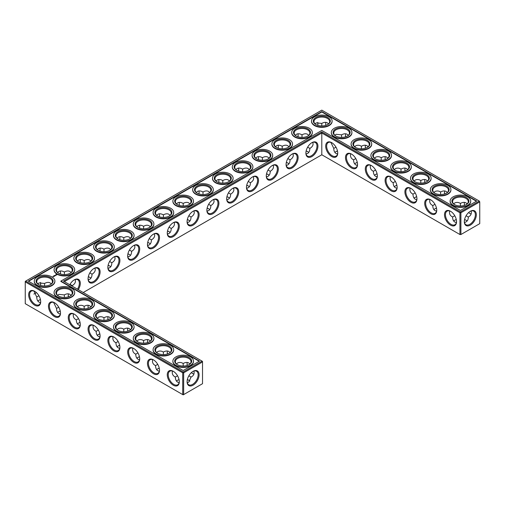 <?xml version="1.0" encoding="UTF-8"?>
<svg xmlns="http://www.w3.org/2000/svg" width="505" height="505" viewBox="0 0 505 505"><rect width="100%" height="100%" fill="white"/><g stroke="black" fill="none" stroke-linecap="round" stroke-linejoin="round"><path stroke-width="0.76" d="M466.197 220.306A8.516 4.917 0 0 0 464.556 219.618M456.305 219.618A8.516 4.917 0 0 0 454.651 220.306M467.131 221.026A7.84 4.526 0 0 0 465.97 220.167A7.84 4.526 0 0 0 464.575 219.53M456.286 219.523A7.84 4.526 0 0 0 454.879 220.167A7.84 4.526 0 0 0 453.705 221.032M454.771 215.73L452.581 217.011C452.619 219.479 453.383 221.171 454.879 222.086L456.381 222.579M471.171 210.964C471.765 213.735 470.799 215.749 468.261 217.011L466.077 215.749M468.261 217.011C468.438 219.839 467.175 221.689 464.48 222.56M287.976 163.14A8.516 4.917 0 0 0 286.322 162.452M307.779 151.708A8.516 4.917 0 0 0 306.125 151.02M268.174 174.572A8.516 4.917 0 0 0 266.52 173.884M248.372 186.01A8.516 4.917 0 0 0 246.718 185.316M149.36 243.17A8.516 4.917 0 0 0 147.706 242.482M109.755 266.034A8.516 4.917 0 0 0 108.102 265.346M129.558 254.602A8.516 4.917 0 0 0 127.904 253.914M89.953 277.472A8.516 4.917 0 0 0 88.299 276.778M80.061 322.512A8.516 4.917 0 0 0 78.408 323.2M60.265 311.08A8.516 4.917 0 0 0 58.605 311.768M228.569 197.442A8.516 4.917 0 0 0 226.915 196.748M188.965 380.366A8.516 4.917 0 0 0 187.323 379.678M179.073 379.672A8.516 4.917 0 0 0 177.419 380.366M208.767 208.874A8.516 4.917 0 0 0 207.113 208.186M159.271 368.24A8.516 4.917 0 0 0 157.617 368.928M139.468 356.808A8.516 4.917 0 0 0 137.814 357.496M169.162 231.738A8.516 4.917 0 0 0 167.508 231.05M188.965 220.306A8.516 4.917 0 0 0 187.311 219.618M40.463 299.648A8.516 4.917 0 0 0 38.803 300.336M99.864 333.944A8.516 4.917 0 0 0 98.21 334.632M119.666 345.376A8.516 4.917 0 0 0 118.012 346.064M436.503 208.186A8.516 4.917 0 0 0 434.849 208.874M396.898 185.316A8.516 4.917 0 0 0 395.245 186.01M377.096 173.884A8.516 4.917 0 0 0 375.442 174.572M416.701 196.748A8.516 4.917 0 0 0 415.047 197.442M357.294 162.452A8.516 4.917 0 0 0 355.64 163.14M337.491 151.02A8.516 4.917 0 0 0 335.838 151.708M452.581 216.986C450.05 215.73 449.084 213.716 449.671 210.945M456.539 221.392A7.84 4.526 60 0 1 454.917 224.719A7.84 4.526 60 0 1 447.077 220.193A7.84 4.526 60 0 1 447.077 211.134A7.84 4.526 60 0 1 450.763 211.399M470.079 211.412A7.821 4.513 -60 0 1 473.759 211.153A7.821 4.513 -60 0 1 473.759 220.186A7.821 4.513 -60 0 1 465.938 224.7A7.821 4.513 -60 0 1 464.322 221.386M467.138 203.938L465.97 202.884C464.423 202.044 462.574 202.227 460.421 203.433L460.409 205.971M471.171 214.025A7.84 4.526 60 0 1 469.846 213.445A7.84 4.526 60 0 1 468.596 212.561M464.448 205.383A7.84 4.526 60 0 1 464.303 203.843A7.84 4.526 60 0 1 464.467 202.391M453.711 203.944L454.879 202.903C456.861 202.12 458.704 202.297 460.402 203.446L460.402 203.446M321.805 154.776L321.805 133.004L459.948 212.763L459.948 234.528L460.901 234.528L479.75 223.646L479.75 201.874L460.901 212.763L460.901 234.528L459.948 234.528L321.805 154.776L83.23 292.515M321.805 131.906L460.421 211.936L460.901 212.763L459.948 212.763L460.421 211.936L479.277 201.053L321.805 110.14L25.25 281.354L25.25 281.904L25.723 281.083L183.195 371.996L182.715 372.816L183.668 372.816L183.195 371.996L202.044 361.113L202.518 361.933L183.668 372.816L183.668 394.588L182.715 394.588L182.715 372.816L25.25 281.904L25.25 303.675L182.715 394.588L183.195 394.859L202.518 383.699L202.518 361.384L63.428 281.083L321.805 131.906L321.805 133.004L64.381 281.632M286.341 162.357A7.84 4.526 180 0 1 287.749 163.008A7.84 4.526 180 0 1 288.923 163.873M306.144 150.926A7.84 4.526 180 0 1 307.551 151.569A7.84 4.526 180 0 1 308.725 152.441M266.539 173.796A7.84 4.526 180 0 1 267.947 174.44A7.84 4.526 180 0 1 269.121 175.304M246.737 185.228A7.84 4.526 180 0 1 248.144 185.872A7.84 4.526 180 0 1 249.318 186.736M147.725 242.387A7.84 4.526 180 0 1 149.133 243.031A7.84 4.526 180 0 1 150.307 243.902M108.12 265.258A7.84 4.526 180 0 1 109.528 265.901A7.84 4.526 180 0 1 110.702 266.766M127.923 253.819A7.84 4.526 180 0 1 129.331 254.469A7.84 4.526 180 0 1 130.505 255.334M88.318 276.69A7.84 4.526 180 0 1 89.726 277.333A7.84 4.526 180 0 1 90.9 278.198M77.461 323.926A7.84 4.526 180 0 1 78.635 323.061A7.84 4.526 180 0 1 80.042 322.417M57.665 312.494A7.84 4.526 180 0 1 58.833 311.629A7.84 4.526 180 0 1 60.24 310.985M226.934 196.66A7.84 4.526 180 0 1 228.342 197.303A7.84 4.526 180 0 1 229.516 198.168M176.472 381.092A7.84 4.526 180 0 1 177.646 380.227A7.84 4.526 180 0 1 179.054 379.583M187.342 379.59A7.84 4.526 180 0 1 188.737 380.227A7.84 4.526 180 0 1 189.899 381.086M207.132 208.092A7.84 4.526 180 0 1 208.54 208.735A7.84 4.526 180 0 1 209.714 209.6M156.67 369.66A7.84 4.526 180 0 1 157.844 368.795A7.84 4.526 180 0 1 159.252 368.151M136.868 358.228A7.84 4.526 180 0 1 138.042 357.363A7.84 4.526 180 0 1 139.449 356.719M167.527 230.955A7.84 4.526 180 0 1 168.935 231.599A7.84 4.526 180 0 1 170.109 232.464M187.33 219.523A7.84 4.526 180 0 1 188.737 220.167A7.84 4.526 180 0 1 189.912 221.032M37.862 301.062A7.84 4.526 180 0 1 39.03 300.197A7.84 4.526 180 0 1 40.438 299.553M97.263 335.364A7.84 4.526 180 0 1 98.437 334.493A7.84 4.526 180 0 1 99.845 333.849M117.065 346.796A7.84 4.526 180 0 1 118.239 345.931A7.84 4.526 180 0 1 119.647 345.281M436.484 208.092A7.84 4.526 0 0 0 435.076 208.735A7.84 4.526 0 0 0 433.902 209.6M396.88 185.228A7.84 4.526 0 0 0 395.472 185.872A7.84 4.526 0 0 0 394.298 186.736M377.077 173.796A7.84 4.526 0 0 0 375.669 174.44A7.84 4.526 0 0 0 374.495 175.304M416.682 196.66A7.84 4.526 0 0 0 415.274 197.303A7.84 4.526 0 0 0 414.1 198.168M357.275 162.357A7.84 4.526 0 0 0 355.867 163.008A7.84 4.526 0 0 0 354.693 163.873M337.473 150.926A7.84 4.526 0 0 0 336.065 151.569A7.84 4.526 0 0 0 334.891 152.441M466.197 204.664A7.84 4.526 0 0 0 468.261 201.602A7.84 4.526 0 0 0 460.421 197.076A7.84 4.526 0 0 0 452.581 201.602A7.84 4.526 0 0 0 454.651 204.664M450.523 211.248L450.523 211.248A8.516 4.917 60 0 1 456.539 221.676A8.516 4.917 60 0 1 450.523 225.154A8.516 4.917 60 0 1 444.501 214.726A8.516 4.917 60 0 1 450.523 211.248M470.325 211.267A8.49 4.905 -60 0 1 476.329 214.739A8.49 4.905 -60 0 1 470.325 225.135A8.49 4.905 -60 0 1 464.322 221.67A8.49 4.905 -60 0 1 470.325 211.267L470.325 211.267M470.079 213.577A8.516 4.917 60 0 1 468.665 212.498M464.537 205.352A8.516 4.917 60 0 1 464.31 203.578M446.395 193.232A7.84 4.526 0 0 0 448.465 190.17A7.84 4.526 0 0 0 440.619 185.644A7.84 4.526 0 0 0 432.779 190.17A7.84 4.526 0 0 0 434.849 193.232M447.335 192.506L446.167 191.452C444.621 190.612 442.771 190.795 440.619 192.001L440.606 194.532M433.909 192.512L435.076 191.471C437.059 190.682 438.902 190.865 440.6 192.014M444.646 193.952A7.84 4.526 60 0 1 444.501 192.411A7.84 4.526 60 0 1 444.665 190.959M434.969 204.298L432.779 205.579C432.817 208.041 433.58 209.733 435.076 210.654L436.579 211.147M432.779 205.554C430.247 204.298 429.282 202.284 429.869 199.513M436.737 209.96A7.84 4.526 60 0 1 435.114 213.287A7.84 4.526 60 0 1 427.274 208.761A7.84 4.526 60 0 1 427.274 199.702A7.84 4.526 60 0 1 430.961 199.961M371.314 165.52L371.314 165.52A8.516 4.917 60 0 1 377.336 175.948A8.516 4.917 60 0 1 371.314 179.42A8.516 4.917 60 0 1 365.292 168.998A8.516 4.917 60 0 1 371.314 165.52L371.314 165.52M351.512 154.088L351.512 154.088A8.516 4.917 60 0 1 357.534 164.516A8.516 4.917 60 0 1 351.512 167.988A8.516 4.917 60 0 1 345.489 157.56A8.516 4.917 60 0 1 351.512 154.088L351.512 154.088M331.709 142.656L331.709 142.656A8.516 4.917 60 0 1 337.731 153.084A8.516 4.917 60 0 1 331.709 156.556A8.516 4.917 60 0 1 325.687 146.128A8.516 4.917 60 0 1 331.709 142.656L331.709 142.656M430.721 199.816L430.721 199.816A8.516 4.917 60 0 1 436.737 210.244A8.516 4.917 60 0 1 430.721 213.722A8.516 4.917 60 0 1 424.699 203.294A8.516 4.917 60 0 1 430.721 199.816L430.721 199.816M410.918 188.384L410.918 188.384A8.516 4.917 60 0 1 416.934 198.812A8.516 4.917 60 0 1 410.918 202.29A8.516 4.917 60 0 1 404.896 191.862A8.516 4.917 60 0 1 410.918 188.384L410.918 188.384M391.116 176.952L391.116 176.952A8.516 4.917 60 0 1 397.138 187.38A8.516 4.917 60 0 1 391.116 190.852A8.516 4.917 60 0 1 385.094 180.43A8.516 4.917 60 0 1 391.116 176.952L391.116 176.952M311.907 142.656L311.907 142.656A8.516 4.917 120 0 0 305.885 153.084A8.516 4.917 120 0 0 311.907 156.556A8.516 4.917 120 0 0 317.929 146.128A8.516 4.917 120 0 0 311.907 142.656L311.907 142.656M292.105 154.088L292.105 154.088A8.516 4.917 120 0 0 286.082 164.516A8.516 4.917 120 0 0 292.105 167.988A8.516 4.917 120 0 0 298.127 157.56A8.516 4.917 120 0 0 292.105 154.088L292.105 154.088M272.302 165.52L272.302 165.52A8.516 4.917 120 0 0 266.28 175.948A8.516 4.917 120 0 0 272.302 179.42A8.516 4.917 120 0 0 278.324 168.998A8.516 4.917 120 0 0 272.302 165.52L272.302 165.52M252.5 176.952L252.5 176.952A8.516 4.917 120 0 0 246.478 187.38A8.516 4.917 120 0 0 252.5 190.852A8.516 4.917 120 0 0 258.522 180.43A8.516 4.917 120 0 0 252.5 176.952L252.5 176.952M232.698 188.384L232.698 188.384A8.516 4.917 120 0 0 226.676 198.812A8.516 4.917 120 0 0 232.698 202.29A8.516 4.917 120 0 0 238.72 191.862A8.516 4.917 120 0 0 232.698 188.384L232.698 188.384M212.895 199.816L212.895 199.816A8.516 4.917 120 0 0 206.873 210.244A8.516 4.917 120 0 0 212.895 213.722A8.516 4.917 120 0 0 218.917 203.294A8.516 4.917 120 0 0 212.895 199.816L212.895 199.816M193.093 211.248L193.093 211.248A8.516 4.917 120 0 0 187.071 221.676A8.516 4.917 120 0 0 193.093 225.154A8.516 4.917 120 0 0 199.115 214.726A8.516 4.917 120 0 0 193.093 211.248L193.093 211.248M173.291 222.686L173.291 222.686A8.516 4.917 120 0 0 167.269 233.108A8.516 4.917 120 0 0 173.291 236.586A8.516 4.917 120 0 0 179.313 226.158A8.516 4.917 120 0 0 173.291 222.686L173.291 222.686M153.488 234.118L153.488 234.118A8.516 4.917 120 0 0 147.466 244.54A8.516 4.917 120 0 0 153.488 248.018A8.516 4.917 120 0 0 159.511 237.59A8.516 4.917 120 0 0 153.488 234.118L153.488 234.118M133.686 245.55L133.686 245.55A8.516 4.917 120 0 0 127.664 255.978A8.516 4.917 120 0 0 133.686 259.45A8.516 4.917 120 0 0 139.708 249.022A8.516 4.917 120 0 0 133.686 245.55L133.686 245.55M113.884 256.982L113.884 256.982A8.516 4.917 120 0 0 107.862 267.41A8.516 4.917 120 0 0 113.884 270.882A8.516 4.917 120 0 0 119.906 260.46A8.516 4.917 120 0 0 113.884 256.982L113.884 256.982M94.081 268.414L94.081 268.414A8.516 4.917 120 0 0 88.066 278.842A8.516 4.917 120 0 0 94.081 282.314A8.516 4.917 120 0 0 100.104 271.892A8.516 4.917 120 0 0 94.081 268.414L94.081 268.414M78.294 289.662A8.516 4.917 120 0 0 79.904 281.07A8.516 4.917 120 0 0 74.279 279.846L74.279 279.846A8.516 4.917 120 0 0 69.791 284.757M108.102 319.684A8.516 4.917 60 0 1 107.868 317.904M88.299 308.252A8.516 4.917 60 0 1 88.066 306.472M68.497 296.814A8.516 4.917 60 0 1 68.263 295.04M192.853 373.631A8.516 4.917 60 0 1 191.439 372.551M187.311 365.412A8.516 4.917 60 0 1 187.077 363.632M167.508 353.98A8.516 4.917 60 0 1 167.275 352.2M147.706 342.548A8.516 4.917 60 0 1 147.473 340.768M127.904 331.116A8.516 4.917 60 0 1 127.67 329.336M193.093 371.327L193.093 371.327A8.49 4.905 120 0 0 187.09 381.723A8.49 4.905 120 0 0 193.093 385.195A8.49 4.905 120 0 0 199.096 374.792A8.49 4.905 120 0 0 193.093 371.327L193.093 371.327M34.675 291.278L34.675 291.278A8.516 4.917 60 0 1 40.697 301.706A8.516 4.917 60 0 1 34.675 305.184A8.516 4.917 60 0 1 28.659 294.756A8.516 4.917 60 0 1 34.675 291.278L34.675 291.278M54.477 302.71L54.477 302.71A8.516 4.917 60 0 1 60.499 313.138A8.516 4.917 60 0 1 54.477 316.616A8.516 4.917 60 0 1 48.461 306.188A8.516 4.917 60 0 1 54.477 302.71L54.477 302.71M74.279 314.148L74.279 314.148A8.516 4.917 60 0 1 80.301 324.57A8.516 4.917 60 0 1 74.279 328.048A8.516 4.917 60 0 1 68.263 317.62A8.516 4.917 60 0 1 74.279 314.148L74.279 314.148M94.081 325.58L94.081 325.58A8.516 4.917 60 0 1 100.104 336.002A8.516 4.917 60 0 1 94.081 339.48A8.516 4.917 60 0 1 88.066 329.052A8.516 4.917 60 0 1 94.081 325.58L94.081 325.58M113.884 337.012L113.884 337.012A8.516 4.917 60 0 1 119.906 347.44A8.516 4.917 60 0 1 113.884 350.912A8.516 4.917 60 0 1 107.862 340.484A8.516 4.917 60 0 1 113.884 337.012L113.884 337.012M133.686 348.444L133.686 348.444A8.516 4.917 60 0 1 139.708 358.872A8.516 4.917 60 0 1 133.686 362.344A8.516 4.917 60 0 1 127.664 351.916A8.516 4.917 60 0 1 133.686 348.444L133.686 348.444M153.488 359.876L153.488 359.876A8.516 4.917 60 0 1 159.511 370.304A8.516 4.917 60 0 1 153.488 373.776A8.516 4.917 60 0 1 147.466 363.354A8.516 4.917 60 0 1 153.488 359.876L153.488 359.876M173.291 371.308L173.291 371.308A8.516 4.917 60 0 1 179.313 381.736A8.516 4.917 60 0 1 173.291 385.208A8.516 4.917 60 0 1 167.269 374.786A8.516 4.917 60 0 1 173.291 371.308L173.291 371.308M317.904 123.555A8.49 4.905 -60 0 1 317.677 125.322M297.887 136.76A8.516 4.917 120 0 0 298.12 134.98M278.085 148.192A8.516 4.917 120 0 0 278.318 146.412M258.282 159.624A8.516 4.917 120 0 0 258.516 157.844M238.48 171.056A8.516 4.917 120 0 0 238.714 169.276M218.678 182.488A8.516 4.917 120 0 0 218.911 180.714M198.875 193.92A8.516 4.917 120 0 0 199.109 192.146M179.073 205.352A8.516 4.917 120 0 0 179.307 203.578M159.271 216.79A8.516 4.917 120 0 0 159.504 215.01M139.468 228.222A8.516 4.917 120 0 0 139.702 226.442M119.666 239.654A8.516 4.917 120 0 0 119.9 237.874M99.864 251.086A8.516 4.917 120 0 0 100.097 249.306M80.061 262.518A8.516 4.917 120 0 0 80.295 260.738M60.265 273.95A8.516 4.917 120 0 0 60.493 272.17M34.921 293.588A8.49 4.905 120 0 0 36.335 292.502M40.444 285.382A8.49 4.905 120 0 0 40.678 283.614M385.334 159.624A8.516 4.917 60 0 1 385.1 157.844M365.532 148.192A8.516 4.917 60 0 1 365.298 146.412M345.729 136.76A8.516 4.917 60 0 1 345.496 134.98M325.927 125.328A8.516 4.917 60 0 1 325.693 123.548M444.735 193.92A8.516 4.917 60 0 1 444.507 192.146M424.939 182.488A8.516 4.917 60 0 1 424.705 180.714M405.136 171.056A8.516 4.917 60 0 1 404.903 169.276M286.247 165.413L287.749 164.927C289.245 164.005 290.009 162.313 290.047 159.851L287.85 158.583M306.049 153.981L307.551 153.495C309.047 152.573 309.811 150.881 309.849 148.419L307.652 147.151M266.444 176.845L267.947 176.359C269.443 175.437 270.207 173.745 270.244 171.283L268.048 170.015M246.642 188.277L248.144 187.791C249.64 186.869 250.404 185.177 250.442 182.715L248.245 181.446M147.63 245.443L149.133 244.957C150.629 244.035 151.393 242.343 151.431 239.875L149.234 238.612M108.026 268.307L109.528 267.82C111.024 266.899 111.788 265.207 111.826 262.745L109.629 261.476M127.828 256.875L129.331 256.389C130.827 255.467 131.59 253.775 131.628 251.313L129.431 250.044M72.209 286.152L72.221 285.609L70.025 284.34M88.223 279.738L89.726 279.252C91.222 278.331 91.986 276.639 92.024 274.177L89.827 272.908M73.427 313.839C72.84 316.61 73.806 318.623 76.337 319.88L76.337 319.905C76.438 323.2 77.701 325.056 80.137 325.473M76.337 319.88L78.528 318.623M53.625 302.407L56.535 308.473C56.636 311.768 57.898 313.624 60.335 314.041M56.535 308.448L58.725 307.191M226.84 199.715L228.342 199.222C229.838 198.301 230.602 196.609 230.64 194.147L228.443 192.878M187.248 382.613L188.737 382.127L191.035 377.071L188.845 375.808M172.439 371.005C171.851 373.776 172.817 375.789 175.349 377.046L175.349 377.071C175.45 380.366 176.712 382.216 179.149 382.632M175.349 377.046L177.539 375.789M207.037 211.147L208.54 210.654C210.036 209.733 210.8 208.041 210.838 205.579L208.641 204.31M152.636 359.573C152.049 362.337 153.015 364.351 155.546 365.614L155.546 365.639C155.647 368.928 156.91 370.784 159.346 371.2M155.546 365.614L157.737 364.358M132.834 348.141C132.247 350.906 133.213 352.919 135.744 354.182L135.744 354.207C135.845 357.496 137.107 359.352 139.544 359.768M135.744 354.182L137.934 352.926M167.433 234.011L168.935 233.525C170.431 232.603 171.195 230.911 171.233 228.443L169.036 227.174M187.235 222.579L188.737 222.086C190.233 221.171 190.997 219.479 191.035 217.011L188.838 215.742M33.829 290.975L36.739 297.041C36.833 300.336 38.096 302.192 40.533 302.609M36.739 297.016L38.923 295.76M93.229 325.27C92.642 328.042 93.608 330.055 96.139 331.312L96.139 331.337C96.24 334.632 97.503 336.488 99.939 336.904M96.139 331.312L98.33 330.055M113.032 336.702C112.445 339.474 113.41 341.487 115.942 342.743L115.942 342.775C116.043 346.064 117.305 347.92 119.742 348.336M115.942 342.743L118.132 341.487M395.365 181.434L393.174 182.715C393.212 185.177 393.976 186.869 395.472 187.791L396.974 188.277M375.562 170.002L373.372 171.283C373.41 173.745 374.173 175.437 375.669 176.359L377.172 176.845M415.167 192.866L412.976 194.147C413.014 196.609 413.778 198.301 415.274 199.222L416.776 199.715M355.76 158.57L353.569 159.851C353.607 162.313 354.371 164.005 355.867 164.927L357.37 165.413M335.958 147.132L333.767 148.419C333.805 150.881 334.569 152.573 336.065 153.495L337.567 153.981M454.405 204.531A8.516 4.917 0 0 0 466.443 204.531A8.516 4.917 0 0 0 466.443 197.575A8.516 4.917 0 0 0 454.405 197.575A8.516 4.917 0 0 0 454.405 204.531L454.405 204.531M434.603 193.093A8.516 4.917 0 0 0 446.641 193.093A8.516 4.917 0 0 0 446.641 186.143A8.516 4.917 0 0 0 434.603 186.143A8.516 4.917 0 0 0 434.603 193.093L434.603 193.093M479.277 201.053L479.75 201.874L479.277 201.053M377.33 175.664A7.84 4.526 60 0 1 375.707 178.985A7.84 4.526 60 0 1 367.867 174.459A7.84 4.526 60 0 1 367.867 165.406A7.84 4.526 60 0 1 371.554 165.665M357.527 164.232A7.84 4.526 60 0 1 355.905 167.553A7.84 4.526 60 0 1 348.065 163.027A7.84 4.526 60 0 1 348.065 153.974A7.84 4.526 60 0 1 351.751 154.233M337.725 152.8A7.84 4.526 60 0 1 336.103 156.121A7.84 4.526 60 0 1 328.263 151.595A7.84 4.526 60 0 1 328.263 142.543A7.84 4.526 60 0 1 331.949 142.801M416.934 198.528A7.84 4.526 60 0 1 415.312 201.855A7.84 4.526 60 0 1 407.472 197.329A7.84 4.526 60 0 1 407.472 188.27A7.84 4.526 60 0 1 411.158 188.529M397.132 187.096A7.84 4.526 60 0 1 395.51 190.423A7.84 4.526 60 0 1 387.67 185.891A7.84 4.526 60 0 1 387.67 176.838A7.84 4.526 60 0 1 391.356 177.097M305.891 152.8A7.84 4.526 120 0 0 307.513 156.121A7.84 4.526 120 0 0 315.354 151.595A7.84 4.526 120 0 0 315.354 142.543A7.84 4.526 120 0 0 311.667 142.801M286.089 164.232A7.84 4.526 120 0 0 287.711 167.553A7.84 4.526 120 0 0 295.551 163.027A7.84 4.526 120 0 0 295.551 153.974A7.84 4.526 120 0 0 291.865 154.233M266.286 175.664A7.84 4.526 120 0 0 267.909 178.985A7.84 4.526 120 0 0 275.749 174.459A7.84 4.526 120 0 0 275.749 165.406A7.84 4.526 120 0 0 272.062 165.665M246.484 187.096A7.84 4.526 120 0 0 248.107 190.423A7.84 4.526 120 0 0 255.947 185.891A7.84 4.526 120 0 0 255.947 176.838A7.84 4.526 120 0 0 252.26 177.097M226.682 198.528A7.84 4.526 120 0 0 228.304 201.855A7.84 4.526 120 0 0 236.144 197.329A7.84 4.526 120 0 0 236.144 188.27A7.84 4.526 120 0 0 232.458 188.529M206.88 209.96A7.84 4.526 120 0 0 208.502 213.287A7.84 4.526 120 0 0 216.342 208.761A7.84 4.526 120 0 0 216.342 199.702A7.84 4.526 120 0 0 212.655 199.961M187.077 221.392A7.84 4.526 120 0 0 188.7 224.719A7.84 4.526 120 0 0 196.54 220.193A7.84 4.526 120 0 0 196.54 211.134A7.84 4.526 120 0 0 192.853 211.399M167.275 232.83A7.84 4.526 120 0 0 168.897 236.151A7.84 4.526 120 0 0 176.737 231.625A7.84 4.526 120 0 0 176.737 222.572A7.84 4.526 120 0 0 173.051 222.831M147.473 244.262A7.84 4.526 120 0 0 149.095 247.583A7.84 4.526 120 0 0 156.935 243.056A7.84 4.526 120 0 0 156.935 234.004A7.84 4.526 120 0 0 153.249 234.263M127.67 255.694A7.84 4.526 120 0 0 129.293 259.014A7.84 4.526 120 0 0 137.133 254.488A7.84 4.526 120 0 0 137.133 245.436A7.84 4.526 120 0 0 133.446 245.695M107.868 267.126A7.84 4.526 120 0 0 109.49 270.446A7.84 4.526 120 0 0 117.33 265.92A7.84 4.526 120 0 0 117.33 256.868A7.84 4.526 120 0 0 113.644 257.127M88.066 278.558A7.84 4.526 120 0 0 89.688 281.885A7.84 4.526 120 0 0 97.528 277.352A7.84 4.526 120 0 0 97.528 268.3A7.84 4.526 120 0 0 93.842 268.559M77.48 289.195A7.84 4.526 120 0 0 77.726 279.732A7.84 4.526 120 0 0 74.039 279.991M108.013 319.709A7.84 4.526 60 0 1 107.862 318.169A7.84 4.526 60 0 1 108.026 316.723M88.211 308.277A7.84 4.526 60 0 1 88.066 306.737A7.84 4.526 60 0 1 88.223 305.285M68.409 296.845A7.84 4.526 60 0 1 68.263 295.305A7.84 4.526 60 0 1 68.421 293.853M193.945 374.085A7.84 4.526 60 0 1 192.62 373.504A7.84 4.526 60 0 1 191.37 372.614M187.216 365.443A7.84 4.526 60 0 1 187.071 363.903A7.84 4.526 60 0 1 187.235 362.451M167.414 354.011A7.84 4.526 60 0 1 167.269 352.465A7.84 4.526 60 0 1 167.433 351.019M147.612 342.573A7.84 4.526 60 0 1 147.466 341.033A7.84 4.526 60 0 1 147.63 339.587M127.815 331.141A7.84 4.526 60 0 1 127.664 329.601A7.84 4.526 60 0 1 127.828 328.155M187.096 381.445A7.821 4.513 120 0 0 188.706 384.76A7.821 4.513 120 0 0 196.527 380.24A7.821 4.513 120 0 0 196.527 371.213A7.821 4.513 120 0 0 192.853 371.472M40.69 301.422A7.84 4.526 60 0 1 39.074 304.749A7.84 4.526 60 0 1 31.228 300.223A7.84 4.526 60 0 1 31.228 291.164A7.84 4.526 60 0 1 34.921 291.423M60.493 312.854A7.84 4.526 60 0 1 58.877 316.18A7.84 4.526 60 0 1 51.03 311.654A7.84 4.526 60 0 1 51.03 302.596A7.84 4.526 60 0 1 54.723 302.861M80.295 324.286A7.84 4.526 60 0 1 78.679 327.612A7.84 4.526 60 0 1 70.833 323.086A7.84 4.526 60 0 1 70.833 314.028A7.84 4.526 60 0 1 74.525 314.293M100.097 335.724A7.84 4.526 60 0 1 98.481 339.044A7.84 4.526 60 0 1 90.635 334.518A7.84 4.526 60 0 1 90.635 325.466A7.84 4.526 60 0 1 94.328 325.725M119.9 347.156A7.84 4.526 60 0 1 118.284 350.476A7.84 4.526 60 0 1 110.437 345.95A7.84 4.526 60 0 1 110.437 336.898A7.84 4.526 60 0 1 114.13 337.157M139.702 358.588A7.84 4.526 60 0 1 138.08 361.908A7.84 4.526 60 0 1 130.239 357.382A7.84 4.526 60 0 1 130.239 348.33A7.84 4.526 60 0 1 133.932 348.589M159.504 370.02A7.84 4.526 60 0 1 157.882 373.34A7.84 4.526 60 0 1 150.042 368.814A7.84 4.526 60 0 1 150.042 359.762A7.84 4.526 60 0 1 153.735 360.021M179.307 381.452A7.84 4.526 60 0 1 177.684 384.778A7.84 4.526 60 0 1 169.844 380.246A7.84 4.526 60 0 1 169.844 371.194A7.84 4.526 60 0 1 173.537 371.453M317.752 122.387A7.821 4.513 -60 0 1 317.91 123.82A7.821 4.513 -60 0 1 317.765 125.347M297.982 136.786A7.84 4.526 120 0 0 298.127 135.245A7.84 4.526 120 0 0 297.963 133.8M278.179 148.218A7.84 4.526 120 0 0 278.324 146.677A7.84 4.526 120 0 0 278.16 145.232M258.377 159.649A7.84 4.526 120 0 0 258.522 158.109A7.84 4.526 120 0 0 258.358 156.664M238.575 171.088A7.84 4.526 120 0 0 238.72 169.547A7.84 4.526 120 0 0 238.556 168.096M218.772 182.52A7.84 4.526 120 0 0 218.917 180.979A7.84 4.526 120 0 0 218.753 179.527M198.97 193.952A7.84 4.526 120 0 0 199.115 192.411A7.84 4.526 120 0 0 198.951 190.959M179.168 205.383A7.84 4.526 120 0 0 179.313 203.843A7.84 4.526 120 0 0 179.149 202.391M159.365 216.815A7.84 4.526 120 0 0 159.511 215.275A7.84 4.526 120 0 0 159.346 213.823M139.563 228.247A7.84 4.526 120 0 0 139.708 226.707A7.84 4.526 120 0 0 139.544 225.262M119.761 239.679A7.84 4.526 120 0 0 119.906 238.139A7.84 4.526 120 0 0 119.742 236.693M99.958 251.111A7.84 4.526 120 0 0 100.104 249.571A7.84 4.526 120 0 0 99.939 248.125M80.156 262.55A7.84 4.526 120 0 0 80.301 261.003A7.84 4.526 120 0 0 80.137 259.557M60.354 273.981A7.84 4.526 120 0 0 60.499 272.441A7.84 4.526 120 0 0 60.335 270.989M33.829 294.036A7.821 4.513 120 0 0 35.154 293.455A7.821 4.513 120 0 0 36.404 292.565M40.539 285.407A7.821 4.513 120 0 0 40.678 283.879A7.821 4.513 120 0 0 40.52 282.44M385.239 159.649A7.84 4.526 60 0 1 385.094 158.109A7.84 4.526 60 0 1 385.258 156.664M365.437 148.218A7.84 4.526 60 0 1 365.292 146.677A7.84 4.526 60 0 1 365.456 145.232M345.635 136.786A7.84 4.526 60 0 1 345.489 135.245A7.84 4.526 60 0 1 345.654 133.8M325.832 125.354A7.84 4.526 60 0 1 325.687 123.813A7.84 4.526 60 0 1 325.851 122.368M424.844 182.52A7.84 4.526 60 0 1 424.699 180.979A7.84 4.526 60 0 1 424.863 179.527M405.042 171.088A7.84 4.526 60 0 1 404.896 169.547A7.84 4.526 60 0 1 405.06 168.096M292.963 153.779L293.291 155.319C293.241 157.08 292.161 158.589 290.047 159.851M269.121 158.204L267.947 157.15C266.4 156.316 264.551 156.499 262.398 157.699L262.398 157.699C260.252 156.499 258.402 156.316 256.856 157.15L255.681 158.204M273.161 165.211L273.489 166.757C273.439 168.512 272.359 170.021 270.244 171.283M262.398 160.237L262.398 157.699M282.2 148.805L282.2 146.267C280.054 145.068 278.204 144.885 276.658 145.718L275.484 146.772M288.923 146.772L287.749 145.718C286.202 144.885 284.353 145.068 282.2 146.267L282.2 146.267M312.765 142.347L313.094 143.887C313.043 145.648 311.964 147.157 309.849 148.419M302.003 137.373L302.003 134.835C299.856 133.636 298.007 133.453 296.46 134.286L295.286 135.34M308.725 135.34L307.551 134.286C306.005 133.453 304.155 133.636 302.003 134.835L302.003 134.835M249.318 169.636L248.144 168.582C246.598 167.748 244.748 167.931 242.602 169.131L242.602 169.131C240.449 167.931 238.6 167.748 237.053 168.582L235.879 169.636M253.358 176.643L253.687 178.189C253.636 179.944 252.557 181.453 250.442 182.715M242.602 171.668L242.602 169.131M229.516 181.074L228.342 180.014C226.795 179.18 224.946 179.363 222.8 180.563L222.8 180.563C220.647 179.363 218.798 179.18 217.251 180.014L216.077 181.074M233.556 188.075L233.884 189.621C233.834 191.376 232.755 192.885 230.64 194.147M222.8 183.1L222.8 180.563M154.353 233.809L154.675 235.349C154.625 237.11 153.545 238.619 151.431 239.875M130.505 238.234L129.331 237.18C127.784 236.346 125.934 236.529 123.788 237.729L123.788 237.729C121.636 236.529 119.786 236.346 118.239 237.18L117.065 238.234M134.551 245.241L134.873 246.781C134.829 248.542 133.743 250.051 131.628 251.313M123.788 240.266L123.788 237.729M143.59 228.834L143.59 226.297C141.438 225.097 139.588 224.914 138.042 225.748L136.868 226.802M150.307 226.802L149.133 225.748C147.586 224.914 145.737 225.097 143.59 226.297L143.59 226.297M114.749 256.673L115.071 258.219C115.026 259.974 113.941 261.483 111.826 262.745M90.9 261.098L89.726 260.043C88.179 259.21 86.33 259.393 84.184 260.593L84.184 260.593C82.031 259.393 80.181 259.21 78.635 260.043L77.461 261.098M94.946 268.105L95.268 269.651C95.224 271.406 94.138 272.915 92.024 274.177M84.184 263.13L84.184 260.593M103.986 251.698L103.986 249.161C101.833 247.961 99.984 247.778 98.437 248.611L97.263 249.666M110.702 249.666L109.528 248.611C107.982 247.778 106.132 247.961 103.986 249.161L103.986 249.161M75.144 279.536L75.466 281.083C75.422 282.838 74.336 284.347 72.221 285.609M51.295 283.968L50.121 282.914C48.575 282.074 46.725 282.257 44.579 283.463L39.03 282.926L37.869 283.974M44.56 285.994L44.554 283.475M64.381 274.562L64.381 272.025C62.229 270.825 60.379 270.642 58.833 271.475L57.665 272.536M71.098 272.536L69.924 271.475C68.377 270.642 66.527 270.825 64.381 272.025L64.381 272.025M103.967 320.296L103.961 317.771C102.256 316.622 100.413 316.446 98.437 317.228L97.276 318.27M84.165 308.864L84.158 306.339C82.454 305.19 80.611 305.007 78.635 305.796L77.473 306.838M90.9 306.832L89.726 305.777C88.179 304.938 86.33 305.121 84.184 306.327L84.158 306.339M64.362 297.432L64.356 294.907L58.833 294.364L57.671 295.406M71.098 295.4L69.924 294.346C68.377 293.506 66.527 293.689 64.381 294.895L64.356 294.907M209.714 192.506L208.54 191.452C206.993 190.612 205.144 190.795 202.997 192.001L202.997 192.001C200.845 190.795 198.995 190.612 197.449 191.452L196.275 192.506M213.754 199.507L214.082 201.053C214.032 202.808 212.952 204.317 210.838 205.579M202.997 194.532L202.997 192.001M191.035 377.071C193.566 375.808 194.532 373.795 193.945 371.023M183.176 366.024L183.17 363.499C181.465 362.356 179.622 362.173 177.646 362.956L176.485 364.004M189.912 363.991L188.737 362.937C187.191 362.104 185.341 362.287 183.195 363.486L183.17 363.499M189.912 203.938L188.737 202.884C187.191 202.044 185.341 202.227 183.195 203.433L183.195 203.433C181.042 202.227 179.193 202.044 177.646 202.884L176.472 203.938M193.952 210.945L194.28 212.485C194.229 214.24 193.15 215.749 191.035 217.011M183.195 205.971L183.195 203.433M163.374 354.592L163.368 352.067C161.663 350.924 159.82 350.741 157.844 351.524L156.683 352.572M170.109 352.559L168.935 351.505C167.389 350.672 165.539 350.855 163.393 352.054L163.368 352.067M143.571 343.16L143.565 340.635C141.861 339.486 140.018 339.309 138.042 340.092L136.88 341.134M150.307 341.127L149.133 340.073C147.586 339.24 145.737 339.423 143.59 340.623L143.565 340.635M174.149 222.377L174.477 223.917C174.427 225.672 173.348 227.181 171.233 228.443M163.393 217.402L163.393 214.865C161.24 213.666 159.391 213.482 157.844 214.316L156.67 215.37M170.109 215.37L168.935 214.316C167.389 213.482 165.539 213.666 163.393 214.865L163.393 214.865M123.769 331.728L123.763 329.203C122.059 328.054 120.215 327.878 118.239 328.66L117.078 329.702M110.702 318.264L109.528 317.209C107.982 316.376 106.132 316.559 103.986 317.759L103.961 317.771M130.505 329.696L129.331 328.641C127.784 327.808 125.934 327.991 123.788 329.191L123.763 329.203M393.174 182.69C390.643 181.434 389.677 179.42 390.264 176.649M414.106 181.08L415.274 180.032C417.256 179.25 419.099 179.433 420.798 180.582L420.804 183.1M412.976 194.122C410.445 192.866 409.479 190.852 410.066 188.081M407.737 169.636L406.563 168.582C405.016 167.748 403.167 167.931 401.014 169.131L401.002 171.668M401.014 169.131L400.995 169.143C399.297 168.001 397.454 167.818 395.472 168.601L394.304 169.648M373.372 171.258C370.84 170.002 369.875 167.988 370.462 165.217M387.935 158.204L386.761 157.15C385.214 156.316 383.364 156.499 381.212 157.699L381.199 160.237M374.508 158.216L375.669 157.169C377.658 156.386 379.495 156.569 381.193 157.712L381.193 157.712M427.539 181.074L426.365 180.014C424.819 179.18 422.969 179.363 420.816 180.563L420.798 180.582M334.903 135.346L336.065 134.305L341.588 134.848L341.595 137.373M333.767 148.388L330.857 142.347M328.528 123.908L327.354 122.854C325.807 122.021 323.958 122.204 321.805 123.403L321.792 125.941M315.101 123.914L316.263 122.873L321.786 123.416M353.569 159.826C351.038 158.57 350.072 156.556 350.659 153.785M368.132 146.772L366.958 145.718C365.412 144.885 363.562 145.068 361.41 146.267L361.397 148.805M354.706 146.778L355.867 145.737C357.856 144.954 359.693 145.137 361.391 146.28L361.391 146.28M348.33 135.34L347.156 134.286C345.609 133.453 343.76 133.636 341.607 134.835L341.588 134.848M453.137 205.257A10.308 5.953 0 0 0 464.366 206.551A10.308 5.953 0 0 0 470.729 201.053A10.308 5.953 0 0 0 460.421 195.1A10.308 5.953 0 0 0 450.119 201.053A10.308 5.953 0 0 0 453.137 205.257M426.592 181.8A7.84 4.526 0 0 0 428.663 178.738A7.84 4.526 0 0 0 420.816 174.206A7.84 4.526 0 0 0 412.976 178.738A7.84 4.526 0 0 0 415.047 181.8M433.334 193.825A10.308 5.953 0 0 0 444.564 195.119A10.308 5.953 0 0 0 450.927 189.621A10.308 5.953 0 0 0 440.619 183.668A10.308 5.953 0 0 0 430.317 189.621A10.308 5.953 0 0 0 433.334 193.825M321.805 111.605L476.739 201.053L460.421 210.471L321.805 130.441L60.897 281.083L199.507 361.113L183.195 370.531L28.261 281.083L321.805 111.605L321.805 111.971L476.423 201.236M276.431 147.504A7.84 4.526 180 0 1 274.36 144.436A7.84 4.526 180 0 1 282.2 139.91A7.84 4.526 180 0 1 290.047 144.436A7.84 4.526 180 0 1 287.976 147.504M256.628 158.936A7.84 4.526 180 0 1 254.558 155.868A7.84 4.526 180 0 1 262.398 151.342A7.84 4.526 180 0 1 270.244 155.868A7.84 4.526 180 0 1 268.174 158.936M296.233 136.072A7.84 4.526 180 0 1 294.162 133.004A7.84 4.526 180 0 1 302.003 128.478A7.84 4.526 180 0 1 309.849 133.004A7.84 4.526 180 0 1 307.779 136.072M327.581 124.634A7.84 4.526 0 0 0 329.651 121.572A7.84 4.526 0 0 0 321.805 117.046A7.84 4.526 0 0 0 313.965 121.572A7.84 4.526 0 0 0 316.035 124.634M236.826 170.368A7.84 4.526 180 0 1 234.756 167.306A7.84 4.526 180 0 1 242.602 162.774A7.84 4.526 180 0 1 250.442 167.306A7.84 4.526 180 0 1 248.372 170.368M217.024 181.8A7.84 4.526 180 0 1 214.953 178.738A7.84 4.526 180 0 1 222.8 174.206A7.84 4.526 180 0 1 230.64 178.738A7.84 4.526 180 0 1 228.569 181.8M137.814 227.528A7.84 4.526 180 0 1 135.744 224.466A7.84 4.526 180 0 1 143.59 219.94A7.84 4.526 180 0 1 151.431 224.466A7.84 4.526 180 0 1 149.36 227.528M118.012 238.966A7.84 4.526 180 0 1 115.942 235.898A7.84 4.526 180 0 1 123.788 231.372A7.84 4.526 180 0 1 131.628 235.898A7.84 4.526 180 0 1 129.558 238.966M157.617 216.096A7.84 4.526 180 0 1 155.546 213.034A7.84 4.526 180 0 1 163.393 208.508A7.84 4.526 180 0 1 171.233 213.034A7.84 4.526 180 0 1 169.162 216.096M98.21 250.398A7.84 4.526 180 0 1 96.139 247.33A7.84 4.526 180 0 1 103.986 242.804A7.84 4.526 180 0 1 111.826 247.33A7.84 4.526 180 0 1 109.755 250.398M78.408 261.83A7.84 4.526 180 0 1 76.337 258.762A7.84 4.526 180 0 1 84.184 254.236A7.84 4.526 180 0 1 92.024 258.762A7.84 4.526 180 0 1 89.953 261.83M58.605 273.262A7.84 4.526 180 0 1 56.535 270.2A7.84 4.526 180 0 1 64.381 265.668A7.84 4.526 180 0 1 72.221 270.2A7.84 4.526 180 0 1 70.151 273.262M38.803 284.694A7.84 4.526 180 0 1 36.739 281.632A7.84 4.526 180 0 1 44.579 277.106A7.84 4.526 180 0 1 52.419 281.632A7.84 4.526 180 0 1 50.349 284.694M98.21 318.99A7.84 4.526 180 0 1 96.139 315.928A7.84 4.526 180 0 1 103.986 311.402A7.84 4.526 180 0 1 111.826 315.928A7.84 4.526 180 0 1 109.755 318.99M78.408 307.558A7.84 4.526 180 0 1 76.337 304.496A7.84 4.526 180 0 1 84.184 299.97A7.84 4.526 180 0 1 92.024 304.496A7.84 4.526 180 0 1 89.953 307.558M58.605 296.126A7.84 4.526 180 0 1 56.535 293.064A7.84 4.526 180 0 1 64.381 288.538A7.84 4.526 180 0 1 72.221 293.064A7.84 4.526 180 0 1 70.151 296.126M197.221 193.232A7.84 4.526 180 0 1 195.151 190.17A7.84 4.526 180 0 1 202.997 185.644A7.84 4.526 180 0 1 210.838 190.17A7.84 4.526 180 0 1 208.767 193.232M177.419 364.724A7.84 4.526 180 0 1 175.349 361.662A7.84 4.526 180 0 1 183.195 357.13A7.84 4.526 180 0 1 191.035 361.662A7.84 4.526 180 0 1 188.965 364.724M157.617 353.292A7.84 4.526 180 0 1 155.546 350.224A7.84 4.526 180 0 1 163.393 345.698A7.84 4.526 180 0 1 171.233 350.224A7.84 4.526 180 0 1 169.162 353.292M177.419 204.664A7.84 4.526 180 0 1 175.349 201.602A7.84 4.526 180 0 1 183.195 197.076A7.84 4.526 180 0 1 191.035 201.602A7.84 4.526 180 0 1 188.965 204.664M137.814 341.86A7.84 4.526 180 0 1 135.744 338.792A7.84 4.526 180 0 1 143.59 334.266A7.84 4.526 180 0 1 151.431 338.792A7.84 4.526 180 0 1 149.36 341.86M118.012 330.428A7.84 4.526 180 0 1 115.942 327.36A7.84 4.526 180 0 1 123.788 322.834A7.84 4.526 180 0 1 131.628 327.36A7.84 4.526 180 0 1 129.558 330.428M406.79 170.368A7.84 4.526 0 0 0 408.861 167.306A7.84 4.526 0 0 0 401.014 162.774A7.84 4.526 0 0 0 393.174 167.306A7.84 4.526 0 0 0 395.245 170.368M386.988 158.936A7.84 4.526 0 0 0 389.058 155.868A7.84 4.526 0 0 0 381.212 151.342A7.84 4.526 0 0 0 373.372 155.868A7.84 4.526 0 0 0 375.442 158.936M367.185 147.504A7.84 4.526 0 0 0 369.256 144.436A7.84 4.526 0 0 0 361.41 139.91A7.84 4.526 0 0 0 353.569 144.436A7.84 4.526 0 0 0 355.64 147.504M347.383 136.072A7.84 4.526 0 0 0 349.454 133.004A7.84 4.526 0 0 0 341.607 128.478A7.84 4.526 0 0 0 333.767 133.004A7.84 4.526 0 0 0 335.838 136.072M470.723 201.236A10.308 5.953 180 0 1 470.729 201.419A10.308 5.953 180 0 1 464.366 206.917A10.308 5.953 180 0 1 453.137 205.623A10.308 5.953 180 0 1 450.119 201.419A10.308 5.953 180 0 1 450.119 201.236M414.801 181.661A8.516 4.917 0 0 0 426.839 181.661A8.516 4.917 0 0 0 426.839 174.711A8.516 4.917 0 0 0 414.801 174.711A8.516 4.917 0 0 0 414.801 181.661L414.801 181.661M450.921 189.804A10.308 5.953 180 0 1 450.927 189.987A10.308 5.953 180 0 1 444.564 195.486A10.308 5.953 180 0 1 433.334 194.191A10.308 5.953 180 0 1 430.317 189.987A10.308 5.953 180 0 1 430.323 189.804M28.577 281.266L321.805 111.971M60.897 281.083L60.897 281.449L199.191 361.296M288.222 147.365A8.516 4.917 180 0 1 276.184 147.365A8.516 4.917 180 0 1 276.184 140.415A8.516 4.917 180 0 1 288.222 140.415A8.516 4.917 180 0 1 288.222 147.365L288.222 147.365M268.42 158.797A8.516 4.917 180 0 1 256.382 158.797A8.516 4.917 180 0 1 256.382 151.847A8.516 4.917 180 0 1 268.42 151.847A8.516 4.917 180 0 1 268.42 158.797L268.42 158.797M308.025 135.933A8.516 4.917 180 0 1 295.987 135.933A8.516 4.917 180 0 1 295.987 128.983A8.516 4.917 180 0 1 308.025 128.983A8.516 4.917 180 0 1 308.025 135.933L308.025 135.933M315.789 124.501A8.516 4.917 0 0 0 327.827 124.501A8.516 4.917 0 0 0 327.827 117.551A8.516 4.917 0 0 0 315.789 117.551A8.516 4.917 0 0 0 315.789 124.501L315.789 124.501M248.618 170.229A8.516 4.917 180 0 1 236.58 170.229A8.516 4.917 180 0 1 236.58 163.279A8.516 4.917 180 0 1 248.618 163.279A8.516 4.917 180 0 1 248.618 170.229L248.618 170.229M228.816 181.661A8.516 4.917 180 0 1 216.778 181.661A8.516 4.917 180 0 1 216.778 174.711A8.516 4.917 180 0 1 228.816 174.711A8.516 4.917 180 0 1 228.816 181.661L228.816 181.661M149.606 227.395A8.516 4.917 180 0 1 137.568 227.395A8.516 4.917 180 0 1 137.568 220.445A8.516 4.917 180 0 1 149.606 220.445A8.516 4.917 180 0 1 149.606 227.395L149.606 227.395M129.804 238.827A8.516 4.917 180 0 1 117.766 238.827A8.516 4.917 180 0 1 117.766 231.877A8.516 4.917 180 0 1 129.804 231.877A8.516 4.917 180 0 1 129.804 238.827L129.804 238.827M169.409 215.963A8.516 4.917 180 0 1 157.371 215.963A8.516 4.917 180 0 1 157.371 209.007A8.516 4.917 180 0 1 169.409 209.007A8.516 4.917 180 0 1 169.409 215.963L169.409 215.963M110.002 250.259A8.516 4.917 180 0 1 97.964 250.259A8.516 4.917 180 0 1 97.964 243.309A8.516 4.917 180 0 1 110.002 243.309A8.516 4.917 180 0 1 110.002 250.259L110.002 250.259M90.199 261.691A8.516 4.917 180 0 1 78.161 261.691A8.516 4.917 180 0 1 78.161 254.741A8.516 4.917 180 0 1 90.199 254.741A8.516 4.917 180 0 1 90.199 261.691L90.199 261.691M70.397 273.123A8.516 4.917 180 0 1 58.359 273.123A8.516 4.917 180 0 1 58.359 266.173A8.516 4.917 180 0 1 70.397 266.173A8.516 4.917 180 0 1 70.397 273.123L70.397 273.123M50.595 284.555A8.516 4.917 180 0 1 38.557 284.555A8.516 4.917 180 0 1 38.557 277.605A8.516 4.917 180 0 1 50.595 277.605A8.516 4.917 180 0 1 50.595 284.555L50.595 284.555M110.002 318.857A8.516 4.917 180 0 1 97.964 318.857A8.516 4.917 180 0 1 97.964 311.907A8.516 4.917 180 0 1 110.002 311.907A8.516 4.917 180 0 1 110.002 318.857L110.002 318.857M90.199 307.425A8.516 4.917 180 0 1 78.161 307.425A8.516 4.917 180 0 1 78.161 300.469A8.516 4.917 180 0 1 90.199 300.469A8.516 4.917 180 0 1 90.199 307.425L90.199 307.425M70.397 295.987A8.516 4.917 180 0 1 58.359 295.987A8.516 4.917 180 0 1 58.359 289.037A8.516 4.917 180 0 1 70.397 289.037A8.516 4.917 180 0 1 70.397 295.987L70.397 295.987M209.013 193.093A8.516 4.917 180 0 1 196.975 193.093A8.516 4.917 180 0 1 196.975 186.143A8.516 4.917 180 0 1 209.013 186.143A8.516 4.917 180 0 1 209.013 193.093L209.013 193.093M189.211 364.585A8.516 4.917 180 0 1 177.173 364.585A8.516 4.917 180 0 1 177.173 357.635A8.516 4.917 180 0 1 189.211 357.635A8.516 4.917 180 0 1 189.211 364.585L189.211 364.585M169.409 353.153A8.516 4.917 180 0 1 157.371 353.153A8.516 4.917 180 0 1 157.371 346.203A8.516 4.917 180 0 1 169.409 346.203A8.516 4.917 180 0 1 169.409 353.153L169.409 353.153M189.211 204.531A8.516 4.917 180 0 1 177.173 204.531A8.516 4.917 180 0 1 177.173 197.575A8.516 4.917 180 0 1 189.211 197.575A8.516 4.917 180 0 1 189.211 204.531L189.211 204.531M149.606 341.721A8.516 4.917 180 0 1 137.568 341.721A8.516 4.917 180 0 1 137.568 334.771A8.516 4.917 180 0 1 149.606 334.771A8.516 4.917 180 0 1 149.606 341.721L149.606 341.721M129.804 330.289A8.516 4.917 180 0 1 117.766 330.289A8.516 4.917 180 0 1 117.766 323.339A8.516 4.917 180 0 1 129.804 323.339A8.516 4.917 180 0 1 129.804 330.289L129.804 330.289M394.998 170.229A8.516 4.917 0 0 0 407.036 170.229A8.516 4.917 0 0 0 407.036 163.279A8.516 4.917 0 0 0 394.998 163.279A8.516 4.917 0 0 0 394.998 170.229L394.998 170.229M375.196 158.797A8.516 4.917 0 0 0 387.234 158.797A8.516 4.917 0 0 0 387.234 151.847A8.516 4.917 0 0 0 375.196 151.847A8.516 4.917 0 0 0 375.196 158.797L375.196 158.797M355.394 147.365A8.516 4.917 0 0 0 367.432 147.365A8.516 4.917 0 0 0 367.432 140.415A8.516 4.917 0 0 0 355.394 140.415A8.516 4.917 0 0 0 355.394 147.365L355.394 147.365M335.591 135.933A8.516 4.917 0 0 0 347.629 135.933A8.516 4.917 0 0 0 347.629 128.983A8.516 4.917 0 0 0 335.591 128.983A8.516 4.917 0 0 0 335.591 135.933L335.591 135.933M193.491 361.296A10.308 5.953 180 0 1 193.497 361.479A10.308 5.953 180 0 1 190.48 365.683A10.308 5.953 180 0 1 179.25 366.971A10.308 5.953 180 0 1 172.887 361.479A10.308 5.953 180 0 1 172.893 361.296M173.688 349.858A10.308 5.953 180 0 1 173.695 350.041A10.308 5.953 180 0 1 170.677 354.251A10.308 5.953 180 0 1 159.447 355.539A10.308 5.953 180 0 1 153.084 350.041A10.308 5.953 180 0 1 153.091 349.858M153.886 338.426A10.308 5.953 180 0 1 153.892 338.609A10.308 5.953 180 0 1 150.875 342.819A10.308 5.953 180 0 1 139.645 344.107A10.308 5.953 180 0 1 133.282 338.609A10.308 5.953 180 0 1 133.288 338.426M134.084 326.994A10.308 5.953 180 0 1 134.09 327.177A10.308 5.953 180 0 1 131.073 331.387A10.308 5.953 180 0 1 119.843 332.675A10.308 5.953 180 0 1 113.48 327.177A10.308 5.953 180 0 1 113.486 326.994M114.281 315.562A10.308 5.953 180 0 1 114.288 315.745A10.308 5.953 180 0 1 111.27 319.955A10.308 5.953 180 0 1 100.04 321.243A10.308 5.953 180 0 1 93.677 315.745A10.308 5.953 180 0 1 93.684 315.562M94.479 304.13A10.308 5.953 180 0 1 94.486 304.313A10.308 5.953 180 0 1 91.468 308.517A10.308 5.953 180 0 1 80.238 309.811A10.308 5.953 180 0 1 73.875 304.313A10.308 5.953 180 0 1 73.882 304.13M74.677 292.698A10.308 5.953 180 0 1 74.683 292.881A10.308 5.953 180 0 1 71.666 297.085A10.308 5.953 180 0 1 60.436 298.379A10.308 5.953 180 0 1 54.073 292.881A10.308 5.953 180 0 1 54.079 292.698M54.881 281.266A10.308 5.953 180 0 1 54.881 281.449A10.308 5.953 180 0 1 51.863 285.653A10.308 5.953 180 0 1 40.634 286.947A10.308 5.953 180 0 1 34.271 281.449A10.308 5.953 180 0 1 34.277 281.266M52.615 276.986L52.166 276.942L52.615 276.986M53.77 276.57L53.088 276.488L53.77 276.57M54.281 276.273L53.852 276.273L54.281 276.248M53.915 276.456L53.486 276.26L53.915 276.488M54.338 275.938L54.774 275.964L54.407 276.191M55.152 275.743L54.477 275.686L55.152 275.774M55.386 275.585L54.976 275.402L55.386 275.642M55.752 275.212L55.241 275.288L55.752 275.269M54.256 275.635L53.921 275.597L54.256 275.635M56.762 274.928L55.79 274.991L56.074 274.568L56.743 274.859M74.677 269.834A10.308 5.953 180 0 1 74.683 270.017A10.308 5.953 180 0 1 71.666 274.221A10.308 5.953 180 0 1 60.436 275.509A10.308 5.953 180 0 1 54.073 270.017A10.308 5.953 180 0 1 54.079 269.834M94.479 258.402A10.308 5.953 180 0 1 94.486 258.579A10.308 5.953 180 0 1 91.468 262.789A10.308 5.953 180 0 1 80.238 264.077A10.308 5.953 180 0 1 73.875 258.579A10.308 5.953 180 0 1 73.882 258.402M114.281 246.964A10.308 5.953 180 0 1 114.288 247.147A10.308 5.953 180 0 1 111.27 251.357A10.308 5.953 180 0 1 100.04 252.645A10.308 5.953 180 0 1 93.677 247.147A10.308 5.953 180 0 1 93.684 246.964M134.084 235.532A10.308 5.953 180 0 1 134.09 235.715A10.308 5.953 180 0 1 131.073 239.925A10.308 5.953 180 0 1 119.843 241.213A10.308 5.953 180 0 1 113.48 235.715A10.308 5.953 180 0 1 113.486 235.532M153.886 224.1A10.308 5.953 180 0 1 153.892 224.283A10.308 5.953 180 0 1 150.875 228.494A10.308 5.953 180 0 1 139.645 229.781A10.308 5.953 180 0 1 133.282 224.283A10.308 5.953 180 0 1 133.288 224.1M173.688 212.668A10.308 5.953 180 0 1 173.695 212.851A10.308 5.953 180 0 1 170.677 217.062A10.308 5.953 180 0 1 159.447 218.349A10.308 5.953 180 0 1 153.084 212.851A10.308 5.953 180 0 1 153.091 212.668M431.118 178.372A10.308 5.953 180 0 1 431.125 178.555A10.308 5.953 180 0 1 424.762 184.047A10.308 5.953 180 0 1 413.532 182.759A10.308 5.953 180 0 1 410.514 178.555A10.308 5.953 180 0 1 410.521 178.372M411.316 166.94A10.308 5.953 180 0 1 411.322 167.123A10.308 5.953 180 0 1 404.959 172.615A10.308 5.953 180 0 1 393.73 171.328A10.308 5.953 180 0 1 390.712 167.123A10.308 5.953 180 0 1 390.719 166.94M193.491 201.236A10.308 5.953 180 0 1 193.497 201.419A10.308 5.953 180 0 1 190.48 205.623A10.308 5.953 180 0 1 179.25 206.917A10.308 5.953 180 0 1 172.887 201.419A10.308 5.953 180 0 1 172.893 201.236M213.293 189.804A10.308 5.953 180 0 1 213.299 189.987A10.308 5.953 180 0 1 210.282 194.191A10.308 5.953 180 0 1 199.052 195.486A10.308 5.953 180 0 1 192.689 189.987A10.308 5.953 180 0 1 192.695 189.804M233.095 178.372A10.308 5.953 180 0 1 233.102 178.555A10.308 5.953 180 0 1 230.084 182.759A10.308 5.953 180 0 1 218.854 184.047A10.308 5.953 180 0 1 212.491 178.555A10.308 5.953 180 0 1 212.498 178.372M252.898 166.94A10.308 5.953 180 0 1 252.904 167.123A10.308 5.953 180 0 1 249.887 171.328A10.308 5.953 180 0 1 238.657 172.615A10.308 5.953 180 0 1 232.294 167.123A10.308 5.953 180 0 1 232.3 166.94M391.514 155.502A10.308 5.953 180 0 1 391.52 155.685A10.308 5.953 180 0 1 385.157 161.183A10.308 5.953 180 0 1 373.927 159.896A10.308 5.953 180 0 1 370.91 155.685A10.308 5.953 180 0 1 370.916 155.502M371.712 144.07A10.308 5.953 180 0 1 371.718 144.253A10.308 5.953 180 0 1 365.355 149.751A10.308 5.953 180 0 1 354.125 148.464A10.308 5.953 180 0 1 351.108 144.253A10.308 5.953 180 0 1 351.114 144.07M272.7 155.502A10.308 5.953 180 0 1 272.706 155.685A10.308 5.953 180 0 1 269.689 159.896A10.308 5.953 180 0 1 258.459 161.183A10.308 5.953 180 0 1 252.096 155.685A10.308 5.953 180 0 1 252.102 155.502M292.502 144.07A10.308 5.953 180 0 1 292.509 144.253A10.308 5.953 180 0 1 289.491 148.464A10.308 5.953 180 0 1 278.261 149.751A10.308 5.953 180 0 1 271.898 144.253A10.308 5.953 180 0 1 271.905 144.07M351.909 132.638A10.308 5.953 180 0 1 351.916 132.821A10.308 5.953 180 0 1 345.553 138.32A10.308 5.953 180 0 1 334.323 137.032A10.308 5.953 180 0 1 331.305 132.821A10.308 5.953 180 0 1 331.312 132.638M312.305 132.638A10.308 5.953 180 0 1 312.311 132.821A10.308 5.953 180 0 1 309.294 137.032A10.308 5.953 180 0 1 298.064 138.32A10.308 5.953 180 0 1 291.701 132.821A10.308 5.953 180 0 1 291.707 132.638M332.107 121.206A10.308 5.953 180 0 1 332.113 121.389A10.308 5.953 180 0 1 325.75 126.888A10.308 5.953 180 0 1 314.52 125.6A10.308 5.953 180 0 1 311.503 121.389A10.308 5.953 180 0 1 311.509 121.206M413.532 182.393A10.308 5.953 0 0 0 424.762 183.687A10.308 5.953 0 0 0 431.125 178.189A10.308 5.953 0 0 0 420.816 172.237A10.308 5.953 0 0 0 410.514 178.189A10.308 5.953 0 0 0 413.532 182.393M289.491 148.098A10.308 5.953 180 0 1 278.261 149.385A10.308 5.953 180 0 1 271.898 143.887A10.308 5.953 180 0 1 282.2 137.941A10.308 5.953 180 0 1 292.509 143.887A10.308 5.953 180 0 1 289.491 148.098M269.689 159.529A10.308 5.953 180 0 1 258.459 160.817A10.308 5.953 180 0 1 252.096 155.319A10.308 5.953 180 0 1 262.398 149.373A10.308 5.953 180 0 1 272.706 155.319A10.308 5.953 180 0 1 269.689 159.529M309.294 136.666A10.308 5.953 180 0 1 298.064 137.953A10.308 5.953 180 0 1 291.701 132.455A10.308 5.953 180 0 1 302.003 126.509A10.308 5.953 180 0 1 312.311 132.455A10.308 5.953 180 0 1 309.294 136.666M314.52 125.234A10.308 5.953 0 0 0 325.75 126.521A10.308 5.953 0 0 0 332.113 121.023A10.308 5.953 0 0 0 321.805 115.077A10.308 5.953 0 0 0 311.503 121.023A10.308 5.953 0 0 0 314.52 125.234M249.887 170.961A10.308 5.953 180 0 1 238.657 172.249A10.308 5.953 180 0 1 232.294 166.757A10.308 5.953 180 0 1 242.602 160.805A10.308 5.953 180 0 1 252.904 166.757A10.308 5.953 180 0 1 249.887 170.961M230.084 182.393A10.308 5.953 180 0 1 218.854 183.687A10.308 5.953 180 0 1 212.491 178.189A10.308 5.953 180 0 1 222.8 172.237A10.308 5.953 180 0 1 233.102 178.189A10.308 5.953 180 0 1 230.084 182.393M150.875 228.127A10.308 5.953 180 0 1 139.645 229.415A10.308 5.953 180 0 1 133.282 223.917A10.308 5.953 180 0 1 143.59 217.971A10.308 5.953 180 0 1 153.892 223.917A10.308 5.953 180 0 1 150.875 228.127M131.073 239.559A10.308 5.953 180 0 1 119.843 240.847A10.308 5.953 180 0 1 113.48 235.349A10.308 5.953 180 0 1 123.788 229.403A10.308 5.953 180 0 1 134.09 235.349A10.308 5.953 180 0 1 131.073 239.559M170.677 216.695A10.308 5.953 180 0 1 159.447 217.983A10.308 5.953 180 0 1 153.084 212.485A10.308 5.953 180 0 1 163.393 206.532A10.308 5.953 180 0 1 173.695 212.485A10.308 5.953 180 0 1 170.677 216.695M111.27 250.991A10.308 5.953 180 0 1 100.04 252.279A10.308 5.953 180 0 1 93.677 246.781A10.308 5.953 180 0 1 103.986 240.834A10.308 5.953 180 0 1 114.288 246.781A10.308 5.953 180 0 1 111.27 250.991M91.468 262.423A10.308 5.953 180 0 1 80.238 263.711A10.308 5.953 180 0 1 73.875 258.219A10.308 5.953 180 0 1 84.184 252.266A10.308 5.953 180 0 1 94.486 258.219A10.308 5.953 180 0 1 91.468 262.423M71.666 273.855A10.308 5.953 180 0 1 60.436 275.143A10.308 5.953 180 0 1 54.073 269.651A10.308 5.953 180 0 1 64.381 263.698A10.308 5.953 180 0 1 74.683 269.651A10.308 5.953 180 0 1 71.666 273.855M51.863 285.287A10.308 5.953 180 0 1 40.634 286.581A10.308 5.953 180 0 1 34.271 281.083A10.308 5.953 180 0 1 44.579 275.13A10.308 5.953 180 0 1 54.881 281.083A10.308 5.953 180 0 1 51.863 285.287M111.27 319.589A10.308 5.953 180 0 1 100.04 320.877A10.308 5.953 180 0 1 93.677 315.379A10.308 5.953 180 0 1 103.986 309.432A10.308 5.953 180 0 1 114.288 315.379A10.308 5.953 180 0 1 111.27 319.589M91.468 308.157A10.308 5.953 180 0 1 80.238 309.445A10.308 5.953 180 0 1 73.875 303.947A10.308 5.953 180 0 1 84.184 297.994A10.308 5.953 180 0 1 94.486 303.947A10.308 5.953 180 0 1 91.468 308.157M71.666 296.719A10.308 5.953 180 0 1 60.436 298.013A10.308 5.953 180 0 1 54.073 292.515A10.308 5.953 180 0 1 64.381 286.562A10.308 5.953 180 0 1 74.683 292.515A10.308 5.953 180 0 1 71.666 296.719M210.282 193.825A10.308 5.953 180 0 1 199.052 195.119A10.308 5.953 180 0 1 192.689 189.621A10.308 5.953 180 0 1 202.997 183.668A10.308 5.953 180 0 1 213.299 189.621A10.308 5.953 180 0 1 210.282 193.825M190.48 365.317A10.308 5.953 180 0 1 179.25 366.605A10.308 5.953 180 0 1 172.887 361.113A10.308 5.953 180 0 1 183.195 355.16A10.308 5.953 180 0 1 193.497 361.113A10.308 5.953 180 0 1 190.48 365.317M170.677 353.885A10.308 5.953 180 0 1 159.447 355.173A10.308 5.953 180 0 1 153.084 349.675A10.308 5.953 180 0 1 163.393 343.728A10.308 5.953 180 0 1 173.695 349.675A10.308 5.953 180 0 1 170.677 353.885M190.48 205.257A10.308 5.953 180 0 1 179.25 206.551A10.308 5.953 180 0 1 172.887 201.053A10.308 5.953 180 0 1 183.195 195.1A10.308 5.953 180 0 1 193.497 201.053A10.308 5.953 180 0 1 190.48 205.257M150.875 342.453A10.308 5.953 180 0 1 139.645 343.741A10.308 5.953 180 0 1 133.282 338.243A10.308 5.953 180 0 1 143.59 332.296A10.308 5.953 180 0 1 153.892 338.243A10.308 5.953 180 0 1 150.875 342.453M131.073 331.021A10.308 5.953 180 0 1 119.843 332.309A10.308 5.953 180 0 1 113.48 326.811A10.308 5.953 180 0 1 123.788 320.864A10.308 5.953 180 0 1 134.09 326.811A10.308 5.953 180 0 1 131.073 331.021M393.73 170.961A10.308 5.953 0 0 0 404.959 172.249A10.308 5.953 0 0 0 411.322 166.757A10.308 5.953 0 0 0 401.014 160.805A10.308 5.953 0 0 0 390.712 166.757A10.308 5.953 0 0 0 393.73 170.961M373.927 159.529A10.308 5.953 0 0 0 385.157 160.817A10.308 5.953 0 0 0 391.52 155.319A10.308 5.953 0 0 0 381.212 149.373A10.308 5.953 0 0 0 370.91 155.319A10.308 5.953 0 0 0 373.927 159.529M354.125 148.098A10.308 5.953 0 0 0 365.355 149.385A10.308 5.953 0 0 0 371.718 143.887A10.308 5.953 0 0 0 361.41 137.941A10.308 5.953 0 0 0 351.108 143.887A10.308 5.953 0 0 0 354.125 148.098M334.323 136.666A10.308 5.953 0 0 0 345.553 137.953A10.308 5.953 0 0 0 351.916 132.455A10.308 5.953 0 0 0 341.607 126.509A10.308 5.953 0 0 0 331.305 132.455A10.308 5.953 0 0 0 334.323 136.666M56.768 274.783L55.84 274.676M56.301 274.6L56.042 274.922L56.491 275.061L56.023 274.859M450.119 201.053L450.119 201.419M470.729 201.053L470.729 201.419M430.317 189.621L430.317 189.987M450.927 189.621L450.927 189.987M172.887 361.113L172.887 361.479M193.497 361.113L193.497 361.479M153.084 349.675L153.084 350.041M173.695 349.675L173.695 350.041M133.282 338.243L133.282 338.609M153.892 338.243L153.892 338.609M113.48 326.811L113.48 327.177M134.09 326.811L134.09 327.177M93.677 315.379L93.677 315.745M114.288 315.379L114.288 315.745M73.875 303.947L73.875 304.313M94.486 303.947L94.486 304.313M54.073 292.515L54.073 292.881M74.683 292.515L74.683 292.881M34.271 281.083L34.271 281.449M54.881 281.083L54.881 281.449M54.073 269.651L54.073 270.017M74.683 269.651L74.683 270.017M73.875 258.219L73.875 258.579M94.486 258.219L94.486 258.579M93.677 246.781L93.677 247.147M114.288 246.781L114.288 247.147M113.48 235.349L113.48 235.715M134.09 235.349L134.09 235.715M133.282 223.917L133.282 224.283M153.892 223.917L153.892 224.283M153.084 212.485L153.084 212.851M173.695 212.485L173.695 212.851M410.514 178.189L410.514 178.555M431.125 178.189L431.125 178.555M390.712 166.757L390.712 167.123M411.322 166.757L411.322 167.123M172.887 201.053L172.887 201.419M193.497 201.053L193.497 201.419M192.689 189.621L192.689 189.987M213.299 189.621L213.299 189.987M212.491 178.189L212.491 178.555M233.102 178.189L233.102 178.555M232.294 166.757L232.294 167.123M252.904 166.757L252.904 167.123M370.91 155.319L370.91 155.685M391.52 155.319L391.52 155.685M351.108 143.887L351.108 144.253M371.718 143.887L371.718 144.253M252.096 155.319L252.096 155.685M272.706 155.319L272.706 155.685M271.898 143.887L271.898 144.253M292.509 143.887L292.509 144.253M331.305 132.455L331.305 132.821M351.916 132.455L351.916 132.821M291.701 132.455L291.701 132.821M312.311 132.455L312.311 132.821M311.503 121.023L311.503 121.389M332.113 121.023L332.113 121.389"/></g></svg>
